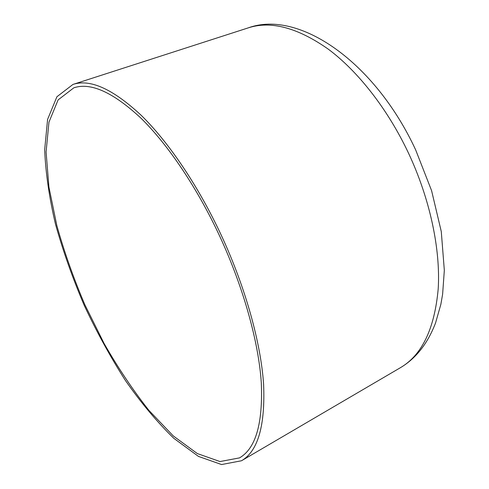 <?xml version="1.0" encoding="UTF-8"?>
<svg xmlns="http://www.w3.org/2000/svg" width="489" height="489" viewBox="0 0 489 489"><rect width="100%" height="100%" fill="white"/><g stroke="black" fill="none" stroke-linecap="round" stroke-linejoin="round"><path stroke-width="0.73" d="M219.903 236.603C197.177 187.709 167.819 144.408 140.844 118.069C113.118 92.293 90.789 82.201 73.845 87.806L58.099 99.909L48.955 122.146L46.088 151.963L48.918 187.036L56.779 225.337C64.23 251.878 73.625 278.418 84.964 304.959L104.029 343.37C118.063 367.924 133.026 390.259 148.913 410.381L173.192 435.852L197.342 453.572L220.019 461.555L239.537 457.875C255.759 448.511 263.009 423.419 261.291 382.6C258.583 342.08 243.589 287.764 219.903 236.603M221.505 235.722C198.381 185.985 168.509 141.951 141.077 115.196C112.892 89.004 90.196 78.747 72.983 84.426L56.913 96.749L47.592 119.408L44.67 149.775C45.636 172.953 49.267 197.831 55.55 224.402C63.13 251.377 72.678 278.339 84.194 305.301C96.633 331.848 110.392 356.927 125.459 380.546C141.095 402.93 157.232 422.203 173.882 438.364L198.473 456.414L221.584 464.55L241.487 460.766C257.954 451.243 265.325 425.736 263.595 384.238C260.851 343.04 245.606 287.776 221.505 235.722M400.46 367.667C415.98 358.419 427.679 343.516 435.558 322.954L440.858 304.329L442.618 294.207L444.33 270.319L441.28 231.535L431.585 190.631L415.705 149.989C375.02 61.969 298.944 9.334 248.314 27.849C270.906 20.532 297.55 27.622 328.235 49.12C357.899 71.186 387.643 108.961 408.419 152.953C430.045 199.005 440.632 249.427 438.205 288.852C434.556 328.804 421.97 355.075 400.46 367.667L241.487 460.766M248.314 27.849L72.983 84.426"/></g></svg>
